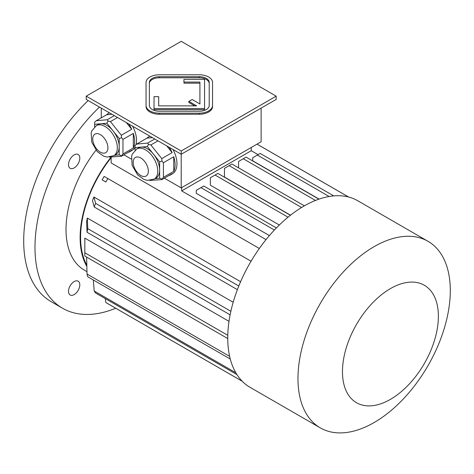 <?xml version="1.0" encoding="UTF-8"?>
<svg xmlns="http://www.w3.org/2000/svg" width="474" height="474" viewBox="0 0 474 474"><rect width="100%" height="100%" fill="white"/><g stroke="black" fill="none" stroke-linecap="round" stroke-linejoin="round"><path stroke-width="0.71" d="M209.218 83.543A9.972 5.759 0 0 0 199.24 77.789L159.347 77.789A9.972 5.759 0 0 0 149.375 83.543M158.683 105.874L158.683 96.66L154.032 96.66L154.032 108.564L204.561 108.564L204.561 79.389L183.948 79.389L183.948 83.163L199.91 83.163L199.91 103.978L192.148 99.499L188.859 101.395L196.615 105.874L158.683 105.874L158.683 97.751M188.859 101.395L188.859 102.485L194.737 105.874M154.032 108.564L154.032 109.648L204.561 109.648L204.561 108.564M86.232 96.163L181.204 150.993L276.176 96.163L181.204 41.333L86.232 96.163L86.232 99.422L181.204 154.251L276.176 99.422L276.176 96.163M146.051 105.495L146.051 106.579A13.296 7.679 0 0 0 159.347 114.258L199.24 114.258A13.296 7.679 0 0 0 212.542 106.579L212.542 82.458A13.296 7.679 0 0 0 199.24 74.779L159.347 74.779A13.296 7.679 0 0 0 146.051 82.458L146.051 105.495A13.296 7.679 0 0 0 159.347 113.168L199.24 113.168A13.296 7.679 0 0 0 212.542 105.495M74.163 294.591A7.981 4.604 120 0 0 79.804 284.821A7.981 4.604 120 0 0 78.151 281.171A7.981 4.604 120 0 0 70.17 285.775A7.981 4.604 120 0 0 70.17 294.988A7.981 4.604 120 0 0 74.163 294.591M68.517 164.656A7.981 4.604 120 0 0 70.17 168.306A7.981 4.604 120 0 0 74.163 167.915A7.981 4.604 120 0 0 79.371 160.882A7.981 4.604 120 0 0 78.151 154.488A7.981 4.604 120 0 0 72.001 156.627A7.981 4.604 120 0 0 68.517 164.656M88.176 100.541A132.981 76.776 120 0 0 23.7 240.845A132.981 76.776 120 0 0 51.239 301.719L62.527 308.23A132.981 76.776 120 0 0 115.715 308.23M99.457 107.059A132.981 76.776 120 0 0 34.981 247.357A132.981 76.776 120 0 0 62.527 308.23M96.003 150.169A89.094 51.441 120 0 0 84.467 270.227L86.973 271.679M136.779 148.972A17.378 10.031 60 0 1 145.471 149.831A17.378 10.031 60 0 1 156.823 165.148A17.378 10.031 60 0 1 154.163 179.071L147.497 180.387L143.972 179.45L137.644 174.912L132.157 165.45L131.618 156.207L132.305 154.103L136.779 148.972L138.663 147.888A17.378 10.031 60 0 1 141.205 147.1L135.06 147.651L135.06 150.217M147.349 146.555L141.205 147.1A17.378 10.031 60 0 1 147.349 148.747A17.378 10.031 60 0 1 153.493 154.198L147.349 146.555L148.498 144.357L147.621 143.101L154.755 138.983M159.637 161.841L153.493 154.198A17.378 10.031 60 0 1 159.637 170.03L159.637 161.841L161.936 161.077L161.788 158.583L172.133 152.61L166.741 145.903M154.897 178.651L159.637 178.224L159.637 170.03A17.378 10.031 60 0 1 156.041 177.987L154.163 179.071M149.802 180.428L161.788 179.622L172.133 173.65A21.94 12.668 60 0 1 170.545 174.882A21.94 12.668 60 0 1 168.685 175.641M161.788 179.622L163.4 177.329L173.745 171.357L173.745 156.764A21.94 12.668 60 0 1 173.745 171.357M159.637 178.224L161.936 178.988M163.4 177.329L163.4 162.736L173.745 156.764M163.4 162.736L161.936 161.077M152.409 137.626L147.017 138.112L136.672 144.078L135.06 145.559L135.06 147.651M136.672 144.078L147.621 143.101M161.788 158.583L150.845 144.961L157.978 140.843M150.845 144.961L148.498 144.357M169.129 147.284A21.94 12.668 60 0 1 172.133 152.61M147.017 138.112A21.94 12.668 60 0 1 148.605 136.879A21.94 12.668 60 0 1 150.021 136.245M96.346 125.628A17.378 10.031 60 0 1 105.038 126.487A17.378 10.031 60 0 1 116.391 141.803A17.378 10.031 60 0 1 113.724 155.727L107.065 157.042L103.539 156.106L97.206 151.567L91.725 142.105L91.186 132.862L91.873 130.759L96.346 125.628L98.231 124.543A17.378 10.031 60 0 1 100.772 123.755L94.628 124.307L94.628 126.872M106.917 123.21L100.772 123.755A17.378 10.031 60 0 1 106.917 125.403A17.378 10.031 60 0 1 113.061 130.854L106.917 123.21L108.066 121.012L107.189 119.756L114.323 115.638M119.205 138.497L113.061 130.854A17.378 10.031 60 0 1 119.205 146.685L119.205 138.497L121.504 137.733L121.356 135.238L131.701 129.266L126.309 122.559M111.977 114.281L106.585 114.767L96.24 120.734L94.628 122.215L94.628 124.307M109.364 157.084L121.356 156.278L131.701 150.305A21.94 12.668 60 0 1 130.113 151.538A21.94 12.668 60 0 1 128.253 152.296M121.356 156.278L122.967 153.985L133.312 148.012L133.312 133.419A21.94 12.668 60 0 1 133.312 148.012M114.465 155.306L119.205 154.88L121.504 155.644M122.967 153.985L122.967 139.392L133.312 133.419M122.967 139.392L121.504 137.733M119.205 154.88L119.205 146.685A17.378 10.031 60 0 1 115.609 154.643L113.724 155.727M121.356 135.238L110.406 121.617L117.546 117.499M110.406 121.617L108.066 121.012M96.24 120.734L107.189 119.756M128.697 123.939A21.94 12.668 60 0 1 131.701 129.266M106.585 114.767A21.94 12.668 60 0 1 108.173 113.535A21.94 12.668 60 0 1 109.589 112.907M101.276 117.83L101.276 108.108M164.318 178.165L181.204 187.911L261.127 141.767L261.127 108.108M181.204 187.911L181.204 150.993M173.022 149.529A21.94 12.668 60 0 1 172.429 173.798L170.545 174.882M132.584 126.185A21.94 12.668 60 0 1 136.536 140.405A21.94 12.668 60 0 1 136.038 144.635M135.06 147.183A21.94 12.668 60 0 1 131.991 150.454L130.113 151.538M123.886 154.82L131.245 159.068M251.256 150.72L251.256 147.467L181.672 187.639L181.672 190.898L251.256 150.72L258.069 154.66M333.246 195.946L333.53 195.916A107.717 62.189 120 0 0 333.246 195.946A107.717 62.189 120 0 0 303.911 206.095A107.717 62.189 120 0 0 274.576 229.819A107.717 62.189 120 0 0 274.292 230.121A107.717 62.189 120 0 0 250.059 387.329L320.276 427.868A107.717 62.189 120 0 0 427.992 365.679A107.717 62.189 120 0 0 427.992 241.302A107.717 62.189 120 0 0 374.134 246.64A107.717 62.189 120 0 0 303.769 341.558A107.717 62.189 120 0 0 320.276 427.868M274.576 229.819L274.292 230.121M319.073 199.104L252.666 160.769L252.666 157.777L257.37 155.063L329.134 196.497M266.038 239.607L181.672 190.898M269.398 235.572L196.248 193.339L196.248 190.352L203.767 186.009L276.383 227.935M279.316 225.014L210.349 185.198L210.349 177.756L217.874 173.413L290.408 215.291M290.526 215.196L224.457 177.051L224.457 168.383L229.155 165.669A106.383 61.419 120 0 1 230.565 164.839A106.383 61.419 120 0 1 231.982 164.04L304.373 205.834M229.007 321.354L84.834 238.12A88.431 51.056 120 0 0 84.822 239.755L84.822 254.414A106.383 61.419 120 0 0 84.834 256.037L227.751 338.549M233.184 302.258L87.329 218.052A88.431 51.056 120 0 0 86.6 221.619L87.032 232.236A106.383 61.419 -60 0 1 87.761 228.664L230.874 311.288M240.608 281.692L93.917 197A88.431 51.056 120 0 0 92.507 200.638L94.208 206.984A106.383 61.419 -60 0 1 95.618 203.346L238.795 286.012M105.868 182.004L102.147 179.859A88.431 51.056 120 0 1 104.144 176.405L107.859 178.55A106.383 61.419 120 0 0 105.868 182.004L102.147 179.859M259.325 248.483L111.147 162.932L111.147 157.19M111.147 157.617A88.431 51.056 120 0 0 86.819 265.138M110.975 157.208A89.094 51.441 120 0 0 80.118 237.587A89.094 51.441 120 0 0 86.849 266.418M348.597 197.024L257.009 144.143M235.827 372.777L94.208 291.012A106.383 61.419 -60 0 0 95.618 293.015L236.953 374.614M93.313 279.974L94.208 291.012M86.629 257.074L87.032 274.043A106.383 61.419 120 0 0 87.761 276.769L230.281 359.049M229.629 356.371L87.032 274.043M84.834 238.12L84.834 252.778A106.383 61.419 120 0 0 84.822 254.414M227.781 335.308L84.834 252.778M230.127 314.849L87.032 232.236M87.329 218.052L87.761 228.664M237.379 289.644L94.208 206.984M93.917 197L95.618 203.346M251.06 261.227L107.859 178.55M242.238 381.256L105.868 302.525A106.383 61.419 -60 0 0 106.851 303.117L242.285 381.303M105.222 298.561L105.868 302.525M333.53 195.78L260.19 153.434L257.37 155.063M274.292 229.985L200.946 187.639M288.05 217.187L215.054 175.042M315.471 200.443L243.263 158.754L238.558 161.468L238.558 167.837M318.895 199.163L246.083 157.125L243.263 158.754M301.583 207.482L229.155 165.669M230.565 164.839L225.867 167.553A99.736 57.585 120 0 0 224.457 168.383M427.992 241.302L357.769 200.763A107.717 62.189 120 0 0 333.53 195.916M390.422 288.613A67.818 39.158 120 0 0 348.888 395.654A67.818 39.158 120 0 0 431.95 347.703A67.818 39.158 120 0 0 390.422 288.613M149.375 105.495A9.972 5.759 0 0 0 159.347 111.248L199.24 111.248A9.972 5.759 0 0 0 209.218 105.495L209.218 82.458A9.972 5.759 0 0 0 199.24 76.699L159.347 76.699A9.972 5.759 0 0 0 149.375 82.458L149.375 105.495M183.948 82.073L199.91 82.073L199.91 103.978M100.334 134.634A10.73 6.198 60 0 1 106.905 151.567A10.73 6.198 60 0 1 93.763 143.978A10.73 6.198 60 0 1 100.334 134.634M140.766 157.978A10.73 6.198 60 0 1 147.337 174.912A10.73 6.198 60 0 1 134.195 167.322A10.73 6.198 60 0 1 140.766 157.978M159.347 113.168L159.347 114.258M199.24 113.168L199.24 114.258M159.347 76.699L159.347 77.789M199.24 76.699L199.24 77.789M348.668 197.042L257.026 144.132M108.173 113.535L109.423 112.812M148.605 136.879L149.855 136.157"/></g></svg>
